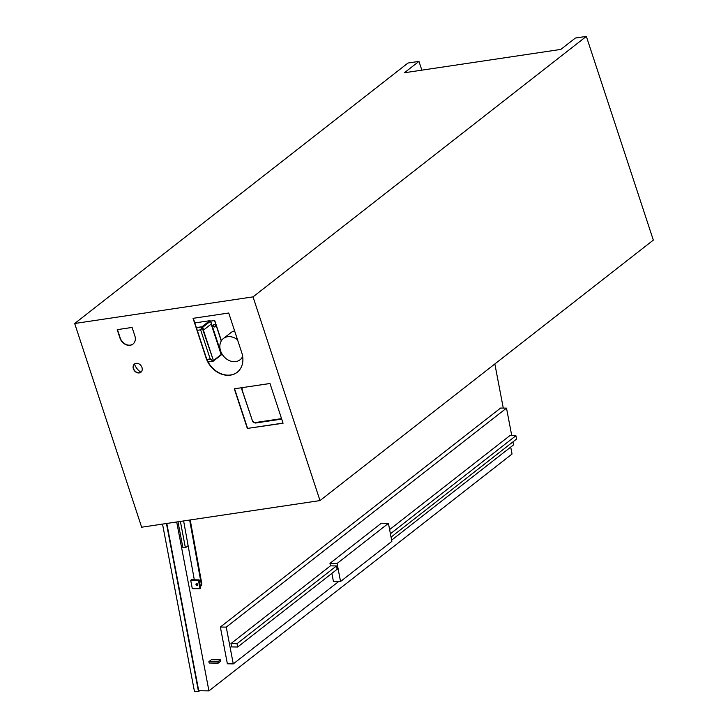 <?xml version="1.0" encoding="UTF-8"?>
<svg xmlns="http://www.w3.org/2000/svg" width="728" height="728" viewBox="0 0 728 728"><rect width="100%" height="100%" fill="white"/><g stroke="black" fill="none" stroke-linecap="round" stroke-linejoin="round"><path stroke-width="1.09" d="M200.573 586.249A3.604 2.866 -128 0 0 200.837 586.067A3.604 2.866 -128 0 0 201.729 583.319L190.217 519.956M197.87 584.875A1.456 1.165 52 0 1 196.842 583.565M194.321 579.807L183.62 520.939M189.644 520.047L201.219 583.72A3.604 2.866 52 0 1 200.391 586.422L200.837 586.067M196.478 327.973L202.029 326.745L200.628 329.829L197.261 330.33M206.907 359.477L209.955 359.022L213.013 360.733L210.119 358.686L200.755 330.203L202.093 327.527L213.422 360.569L202.457 327.245M220.83 355.182A0.637 0.51 -128 0 0 221.166 354.527L222.149 354.199M209.764 320.702L202.029 326.745A0.637 0.51 52 0 1 202.739 327.254L203.64 329.984L211.375 323.933L210.483 321.203A0.637 0.51 -128 0 0 209.764 320.702L194.822 322.932M201.993 327.727L202.484 327.291L203.64 329.984M201.911 327.464L200.628 329.829M206.87 359.386L209.955 359.022M212.995 360.942L207.999 361.789M210.101 358.904L212.531 360.615M213.714 324.77A1.256 1.001 -128 0 0 215.261 326.745M213.368 325.971A1.256 1.001 52 0 1 215.197 325.198A1.256 1.001 52 0 1 215.188 326.808A1.256 1.001 52 0 1 213.368 325.971M210.456 321.139L214.714 320.466L210.483 321.212M214.56 320.584L221.267 340.977M214.714 320.466L221.385 340.768M237.537 339.803A13.495 10.765 -128 0 0 223.414 338.511L231.031 332.56A13.495 10.765 52 0 1 234.607 330.894M162.526 524.087L194.476 691.536L198.507 691.6L166.439 523.505M330.439 565.838L230.967 643.57L237.019 643.67L336.491 565.938L330.439 565.838L329.966 563.336L337.1 563.454L388.424 523.341L391.864 541.386L340.54 581.499L337.1 563.454M230.967 643.57L231.604 646.919L237.656 647.01L237.019 643.67M336.491 565.938L337.128 569.278L237.656 647.01M389.616 529.584L509.864 435.617L515.906 435.717L516.552 439.057L391.054 537.128M390.417 533.788L515.906 435.717M511.757 435.653L506.506 408.135L226.253 627.136L233.269 663.89L338.748 581.463M391.628 540.149L513.522 444.899L512.94 441.878M388.424 523.341L381.29 523.232L329.966 563.336M331.877 573.382L333.406 581.381L340.54 581.499M233.269 663.89L227.373 663.79L220.366 627.035L500.609 408.044L506.506 408.135M220.366 627.035L226.253 627.136M218.136 663.172L209.145 663.026L208.891 661.688L211.457 659.686L220.448 659.832L217.881 661.834L218.136 663.172L220.702 661.17L220.448 659.832M208.891 661.688L217.881 661.834M188.115 545.663L185.403 547.784L180.371 521.43M177.969 521.785L182.919 547.747L185.403 547.784M196.697 583.556A1.083 0.864 -128 0 0 197.843 585.021M197.124 585.558A1.083 0.864 52 0 1 196.269 583.701A1.083 0.864 52 0 1 197.597 585.403A1.083 0.864 52 0 1 197.124 585.558M200.054 588.77L192.301 588.643L190.709 580.289L198.462 580.416L200.054 588.77L200.737 588.233L199.144 579.879L198.462 580.416M190.709 580.289L191.391 579.752L199.144 579.879M199.627 690.726L198.507 691.6M176.704 521.976L208.936 690.881L198.708 690.708L166.803 523.45M208.936 690.881L512.039 454.026L510.719 447.083M503.275 408.089L494.849 363.945M74.675 323.496L407.999 63.027L418.964 61.389L404.404 72.764L560.824 49.413L575.384 38.038L586.349 36.4L653.325 240.113L320.001 500.582L253.026 296.878L74.675 323.496L141.651 527.209L320.001 500.582M283.019 423.095L247.593 428.392L234.562 388.77M133.069 343.998A9 7.18 52 0 1 120.202 337.938L117.59 329.993L118.218 329.511M237.31 372.199A21.594 17.226 52 0 1 206.27 357.757L193.421 318.673L194.048 318.191M140.986 372.163A5.223 4.159 52 0 1 133.57 368.614A5.223 4.159 52 0 1 134.562 363.945M247.374 428.555L234.307 388.807L269.988 383.483L283.065 423.232L247.593 428.392M228.728 313.013L241.741 352.598A21.594 17.226 52 0 1 237.201 372.281A21.594 17.226 52 0 1 206.06 357.93L193.047 318.336L228.728 313.013M119.993 338.101L117.217 329.657L132.087 327.436L134.862 335.881A9 7.18 52 0 1 132.969 344.089A9 7.18 52 0 1 119.993 338.101L120.202 337.938M134.453 364.036A13.495 10.765 -128 0 0 140.868 372.245A5.223 4.159 52 0 1 134.389 370.698A5.223 4.159 52 0 1 134.453 364.027A5.223 4.159 52 0 1 141.978 367.494A5.223 4.159 52 0 1 140.877 372.254M223.414 338.511A13.495 10.765 -128 0 0 223.241 355.783A13.495 10.765 -128 0 0 240.04 359.787A13.495 10.765 -128 0 0 242.661 356.42M418.964 61.389L421.849 70.161M586.349 36.4L253.026 296.878M201.729 583.319L201.219 583.72M202.029 326.745L196.36 327.591M221.03 355.1L213.286 361.152A0.637 0.51 -128 0 1 213.095 361.234L212.849 361.061M221.166 354.527L213.422 360.569A0.637 0.51 -128 0 1 213.286 361.152L208.108 361.989L212.986 361.252M221.139 354.445L211.156 324.106M210.656 321.166L221.549 354.29M210.483 321.203L202.739 327.254M243.198 387.478L270.006 383.519M241.951 387.669A2.703 2.157 -128 0 0 241.924 389.407L252.525 421.057L241.833 389.544L241.914 387.669M242.178 389.589A1.984 1.583 52 0 1 243.216 387.524M252.27 420.875L255.209 423.077L281.7 419.091L255.209 423.077L254.755 422.631A1.984 1.583 52 0 1 252.525 421.057M281.545 418.627L254.755 422.631M242.806 357.621L240.04 359.787"/></g></svg>
